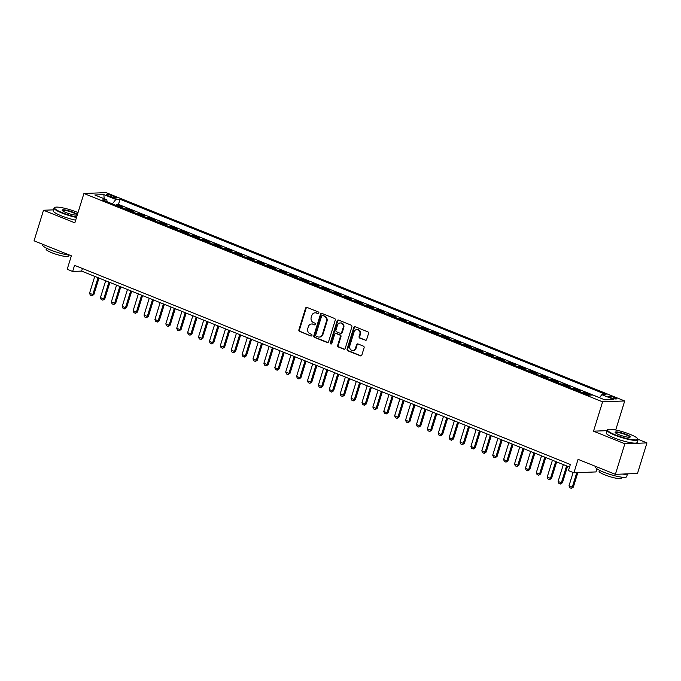 <?xml version="1.0" encoding="UTF-8"?>
<svg xmlns="http://www.w3.org/2000/svg" width="681" height="681" viewBox="0 0 681 681"><rect width="100%" height="100%" fill="white"/><g stroke="black" fill="none" stroke-linecap="round" stroke-linejoin="round"><path stroke-width="1.02" d="M318.878 313.124A0.894 0.792 -92.3 0 0 318.385 311.983L307.02 307.42A1.277 1.132 -92.3 0 0 305.582 308.187L298.899 329.791A1.277 1.132 -92.3 0 0 299.597 331.426L310.962 335.988A0.894 0.792 -92.3 0 0 311.481 334.303L310.008 333.716A4.077 3.626 -92.3 0 1 307.769 328.497L308.331 326.701A4.077 3.626 -92.3 0 1 311.592 323.994A4.077 3.626 -92.3 0 1 312.945 324.233L314.409 324.828A0.894 0.792 -92.3 0 0 315.422 324.284A0.894 0.792 -92.3 0 0 314.937 323.143L313.464 322.556A4.077 3.626 -92.3 0 1 311.226 317.337L311.787 315.533A4.077 3.626 -92.3 0 1 315.048 312.834A4.077 3.626 -92.3 0 1 316.401 313.073L317.865 313.66A0.894 0.792 -92.3 0 0 318.878 313.124M614.5 397.517A4.154 0.707 17.2 0 0 608.61 396.368A4.154 0.707 17.2 0 0 610.67 397.67A4.154 0.707 17.2 0 0 616.552 398.828A4.154 0.707 17.2 0 0 614.5 397.517M365.212 340.304A1.277 1.132 -92.3 0 0 366.65 339.53L368.532 333.469A1.277 1.132 -92.3 0 0 367.834 331.843L355.21 326.769A1.277 1.132 -92.3 0 0 353.771 327.544L347.08 349.149A1.277 1.132 -92.3 0 0 347.778 350.775L360.402 355.848A1.277 1.132 -92.3 0 0 361.841 355.073L364.105 347.753A1.277 1.132 -92.3 0 0 363.407 346.127L358.01 343.956A1.277 1.132 -92.3 0 0 356.563 344.722L355.439 348.357A3.414 3.03 -92.3 0 1 349.719 346.059L354.12 331.834A3.414 3.03 -92.3 0 1 359.849 334.133L359.108 336.508A1.277 1.132 -92.3 0 0 359.806 338.134L365.808 340.279A1.277 1.132 -92.3 0 0 365.927 340.321M53.484 209.859L43.516 210.25L34.05 240.819L71.369 255.809L67.206 269.259L72.654 271.455L74.544 265.335L570.346 464.493L568.448 470.605L573.904 472.801L596.003 471.924L596.965 468.817M606.899 430.656L593.517 431.184L624.852 443.765L615.386 474.342L578.067 459.343L573.904 472.801M593.517 431.184L602.608 401.833L83.925 193.489L106.032 192.612L624.707 400.964L602.608 401.833M43.516 210.25L74.842 222.832L83.925 193.489M335.265 320.113A1.277 1.132 -92.3 0 0 334.567 318.478L321.943 313.413A1.277 1.132 -92.3 0 0 320.504 314.179L313.813 335.784A1.277 1.132 -92.3 0 0 314.511 337.418L327.135 342.483A1.277 1.132 -92.3 0 0 328.574 341.717L335.265 320.113M338.576 320.087L351.2 325.16A1.277 1.132 -92.3 0 1 351.898 326.786L345.207 348.4A1.277 1.132 -92.3 0 1 343.769 349.166L338.363 346.995A1.277 1.132 -92.3 0 1 337.665 345.369L340.381 336.601A1.277 1.132 -92.3 0 0 339.683 334.975L336.099 333.537A1.277 1.132 -92.3 0 0 334.66 334.303L331.834 343.428A0.894 0.792 -92.3 0 1 330.336 342.824L337.138 320.862A1.277 1.132 -92.3 0 1 338.576 320.087M624.852 443.765L646.95 442.897L637.484 473.465L615.386 474.342M590.938 395.082L585.005 392.699L584.724 393.627M582.681 392.801A5.193 2.222 -68.1 0 1 582.825 392.784L578.467 391.039L580.646 390.954L574.109 388.323L573.828 389.243M571.776 388.425A5.193 2.222 -68.1 0 1 571.929 388.408L567.571 386.655L569.75 386.57L563.213 383.948L562.932 384.867M560.88 384.05A5.193 2.222 -68.1 0 1 561.033 384.033L556.675 382.279L558.854 382.194L552.317 379.572L552.036 380.492M549.984 379.675A5.193 2.222 -68.1 0 1 550.137 379.657L545.779 377.904L547.958 377.819L541.421 375.188L541.131 376.116M539.088 375.291A5.193 2.222 -68.1 0 1 539.241 375.282L534.883 373.529L537.062 373.443L530.525 370.813L530.235 371.741M528.192 370.915A5.193 2.222 -68.1 0 1 528.345 370.898L523.987 369.153L526.166 369.068L519.629 366.438L519.339 367.357M517.296 366.54A5.193 2.222 -68.1 0 1 517.449 366.523L513.091 364.778L515.27 364.684L508.733 362.062L508.443 362.982M506.4 362.164A5.193 2.222 -68.1 0 1 506.553 362.147L502.195 360.394L504.374 360.309L497.837 357.687L497.547 358.606M495.504 357.789A5.193 2.222 -68.1 0 1 495.657 357.772L491.299 356.018L493.478 355.933L486.941 353.311L486.651 354.231M484.608 353.405A5.193 2.222 -68.1 0 1 484.753 353.396L480.394 351.643L482.582 351.558L476.045 348.927L475.755 349.855M473.712 349.03A5.193 2.222 -68.1 0 1 473.857 349.012L469.498 347.267L471.686 347.182L465.14 344.552L464.859 345.471M462.816 344.654A5.193 2.222 -68.1 0 1 462.961 344.637L458.602 342.892L460.782 342.798L454.244 340.177L453.963 341.096M451.92 340.279A5.193 2.222 -68.1 0 1 452.065 340.262L447.706 338.508L449.886 338.423L443.348 335.801L443.067 336.72M441.024 335.903A5.193 2.222 -68.1 0 1 441.169 335.886L436.81 334.133L438.99 334.048L432.452 331.426L432.171 332.345M430.12 331.519A5.193 2.222 -68.1 0 1 430.273 331.511L425.914 329.757L428.094 329.672L421.556 327.042L421.275 327.97M419.224 327.144A5.193 2.222 -68.1 0 1 419.377 327.127L415.018 325.382L417.198 325.297L410.66 322.666L410.379 323.594M408.328 322.768A5.193 2.222 -68.1 0 1 408.481 322.751L404.122 321.006L406.302 320.913L399.764 318.291L399.475 319.21M397.432 318.393A5.193 2.222 -68.1 0 1 397.585 318.376L393.226 316.622L395.406 316.537L388.868 313.915L388.579 314.835M386.536 314.018A5.193 2.222 -68.1 0 1 386.689 314.001L382.33 312.247L384.51 312.162L377.972 309.54L377.683 310.459M375.64 309.634A5.193 2.222 -68.1 0 1 375.793 309.625L371.434 307.872L373.614 307.786L367.076 305.156L366.787 306.084M364.744 305.258A5.193 2.222 -68.1 0 1 364.897 305.241L360.538 303.496L362.718 303.411L356.18 300.781L355.891 301.709M353.848 300.883A5.193 2.222 -68.1 0 1 354.001 300.866L349.642 299.121L351.822 299.027L345.284 296.405L344.995 297.325M342.952 296.507A5.193 2.222 -68.1 0 1 343.105 296.49L338.738 294.737L340.926 294.652L334.388 292.03L334.099 292.949M332.056 292.132A5.193 2.222 -68.1 0 1 332.2 292.115L327.842 290.361L330.03 290.276L323.492 287.654L323.203 288.574M321.16 287.748A5.193 2.222 -68.1 0 1 321.304 287.74L316.946 285.986L319.125 285.901L312.588 283.27L312.307 284.198M310.264 283.373A5.193 2.222 -68.1 0 1 310.408 283.356L306.05 281.611L308.229 281.525L301.692 278.895L301.411 279.823M299.368 278.997A5.193 2.222 -68.1 0 1 299.512 278.98L295.154 277.235L297.333 277.141L290.796 274.52L290.515 275.439M288.472 274.622A5.193 2.222 -68.1 0 1 288.616 274.605L284.258 272.851L286.437 272.766L279.9 270.144L279.619 271.064M277.567 270.246A5.193 2.222 -68.1 0 1 277.72 270.229L273.362 268.476L275.541 268.391L269.004 265.769L268.723 266.688M266.671 265.862A5.193 2.222 -68.1 0 1 266.824 265.854L262.466 264.1L264.645 264.015L258.108 261.385L257.827 262.313M255.775 261.487A5.193 2.222 -68.1 0 1 255.928 261.47L251.57 259.725L253.749 259.64L247.212 257.009L246.922 257.937M244.879 257.112A5.193 2.222 -68.1 0 1 245.032 257.095L240.674 255.349L242.853 255.264L236.316 252.634L236.026 253.553M233.983 252.736A5.193 2.222 -68.1 0 1 234.136 252.719L229.778 250.966L231.957 250.88L225.42 248.259L225.13 249.178M223.087 248.361A5.193 2.222 -68.1 0 1 223.24 248.344L218.882 246.59L221.061 246.505L214.524 243.883L214.234 244.802M212.191 243.977A5.193 2.222 -68.1 0 1 212.344 243.968L207.986 242.215L210.165 242.13L203.628 239.499L203.338 240.427M201.295 239.601A5.193 2.222 -68.1 0 1 201.448 239.593L197.09 237.839L199.269 237.754L192.732 235.124L192.442 236.052M190.399 235.226A5.193 2.222 -68.1 0 1 190.552 235.209L186.185 233.464L188.373 233.379L181.836 230.748L181.546 231.668M179.503 230.85A5.193 2.222 -68.1 0 1 179.648 230.833L175.289 229.08L177.477 228.995L170.931 226.373L170.65 227.292M168.607 226.475A5.193 2.222 -68.1 0 1 168.752 226.458L164.393 224.704L166.573 224.619L160.035 221.997L159.754 222.917M157.711 222.1A5.193 2.222 -68.1 0 1 157.856 222.083L153.497 220.329L155.677 220.244L149.139 217.614L148.858 218.541M146.815 217.716A5.193 2.222 -68.1 0 1 146.96 217.707L142.601 215.954L144.781 215.868L138.243 213.238L137.962 214.166M135.919 213.34A5.193 2.222 -68.1 0 1 136.064 213.323L131.705 211.578L133.885 211.493L127.347 208.863L125.168 208.948A5.193 2.222 111.9 0 0 125.015 208.965M127.066 209.782L127.347 208.863M108.288 195.839L110.688 196.8A4.026 0.681 17.2 0 0 116.383 197.924A4.026 0.681 17.2 0 0 114.391 196.656L111.99 195.694A4.026 0.681 17.2 0 0 106.296 194.579A4.026 0.681 17.2 0 0 108.288 195.839M599.467 397.704L601.851 394.657L606.03 394.486L120.043 199.269L115.864 199.439L112.374 203.883M601.851 394.657L613.836 399.466L604.754 399.824L592.768 395.014L588.588 395.176L102.601 199.959L106.781 199.797L94.795 194.979L103.878 194.621L115.864 199.439M599.51 397.644L118.451 204.411L116.451 204.487L122.989 207.109L120.809 207.194A5.193 2.222 111.9 0 0 120.656 207.211M136.064 213.323L138.243 213.238M146.96 217.707L149.139 217.614M157.856 222.083L160.035 221.997M168.752 226.458L170.931 226.373M179.648 230.833L181.836 230.748M190.552 235.209L192.732 235.124M201.448 239.593L203.628 239.499M212.344 243.968L214.524 243.883M223.24 248.344L225.42 248.259M234.136 252.719L236.316 252.634M245.032 257.095L247.212 257.009M255.928 261.47L258.108 261.385M266.824 265.854L269.004 265.769M277.72 270.229L279.9 270.144M288.616 274.605L290.796 274.52M299.512 278.98L301.692 278.895M310.408 283.356L312.588 283.27M321.304 287.74L323.492 287.654M332.2 292.115L334.388 292.03M343.105 296.49L345.284 296.405M354.001 300.866L356.18 300.781M364.897 305.241L367.076 305.156M375.793 309.625L377.972 309.54M386.689 314.001L388.868 313.915M397.585 318.376L399.764 318.291M408.481 322.751L410.66 322.666M419.377 327.127L421.556 327.042M430.273 331.511L432.452 331.426M441.169 335.886L443.348 335.801M452.065 340.262L454.244 340.177M462.961 344.637L465.14 344.552M473.857 349.012L476.045 348.927M484.753 353.396L486.941 353.311M495.657 357.772L497.837 357.687M506.553 362.147L508.733 362.062M517.449 366.523L519.629 366.438M528.345 370.898L530.525 370.813M539.241 375.282L541.421 375.188M550.137 379.657L552.317 379.572M561.033 384.033L563.213 383.948M571.929 388.408L574.109 388.323M582.825 392.784L585.005 392.699M615.718 429.992L624.707 400.964M646.95 442.897L638.029 439.313M72.654 271.455L81.618 271.098L569.537 467.089M82.418 268.501L81.618 271.098M116.17 205.407L116.451 204.487M118.451 204.411L120.043 199.269M107.147 201.789L106.781 199.797M104.15 198.741L103.878 194.621M317.865 313.66L316.997 313.047A4.077 3.626 -92.3 0 0 315.644 312.809L315.048 312.834M311.592 323.994L312.187 323.977A4.077 3.626 -92.3 0 1 313.541 324.207L314.409 324.828M306.901 307.378A1.277 1.132 -92.3 0 0 306.178 308.161L299.495 329.766A1.277 1.132 -92.3 0 0 300.193 331.4L310.962 335.988M321.824 313.371A1.277 1.132 -92.3 0 0 321.1 314.154L314.409 335.759A1.277 1.132 -92.3 0 0 315.107 337.393L327.731 342.458A1.277 1.132 -92.3 0 0 327.85 342.5M322.598 315.567A0.894 0.792 -92.3 0 0 321.594 316.103L315.72 335.069A0.894 0.792 -92.3 0 0 316.214 336.21L317.763 336.831A4.077 3.626 -92.3 0 0 319.108 337.069A4.077 3.626 -92.3 0 0 322.377 334.362L326.386 321.398A4.077 3.626 -92.3 0 0 324.156 316.188L323.203 315.541A0.894 0.792 -92.3 0 0 322.905 315.49L322.309 315.507M319.108 337.069L319.712 337.044A4.077 3.626 -92.3 0 0 322.973 334.345L322.377 334.362M323.203 315.541L324.752 316.163A4.077 3.626 -92.3 0 1 326.982 321.381L322.973 334.345M335.673 333.46L336.278 333.435A1.277 1.132 -92.3 0 1 336.695 333.511L340.279 334.95A1.277 1.132 -92.3 0 1 340.977 336.584L338.261 345.344A1.277 1.132 -92.3 0 0 338.959 346.969L344.365 349.14A1.277 1.132 -92.3 0 0 344.484 349.183M338.457 320.053A1.277 1.132 -92.3 0 0 337.733 320.836L330.932 342.807A0.894 0.792 -92.3 0 0 331.417 343.939M343.198 327.51A3.414 3.03 -92.3 0 0 337.47 325.212L335.92 330.225A1.277 1.132 -92.3 0 0 336.618 331.851L340.202 333.298A1.277 1.132 -92.3 0 0 341.641 332.524L343.198 327.51L343.794 327.493A3.414 3.03 -92.3 0 0 340.798 322.93L340.202 322.956M340.628 333.367L341.224 333.341A1.277 1.132 -92.3 0 0 342.237 332.498L341.641 332.524M343.794 327.493L342.237 332.498M356.853 329.578L357.448 329.553A3.414 3.03 -92.3 0 1 360.445 334.107L359.704 336.482A1.277 1.132 -92.3 0 0 360.402 338.108L365.808 340.279M352.715 350.613L353.311 350.596A3.414 3.03 -92.3 0 0 356.035 348.331L355.439 348.357M357.883 343.914A1.277 1.132 -92.3 0 0 357.159 344.705L356.035 348.331M355.09 326.735A1.277 1.132 -92.3 0 0 354.367 327.518L347.676 349.123A1.277 1.132 -92.3 0 0 348.374 350.758L360.998 355.822A1.277 1.132 -92.3 0 0 361.117 355.865M94.77 276.384L89.552 293.239L92.82 294.55L98.038 277.695M93.893 294.507L91.952 295.792L92.82 294.55L93.893 294.507L98.983 278.069M91.952 295.792L90.318 295.137L89.552 293.239M78.009 212.591A15.85 2.698 17.2 0 0 76.962 212.157A15.85 2.698 17.2 0 0 54.906 207.382A15.85 2.698 17.2 0 0 62.388 212.736A15.85 2.698 17.2 0 0 76.638 217.035M76.502 217.477A16.242 2.767 -162.8 0 1 62.099 213.11A16.242 2.767 -162.8 0 1 54.054 208.011A16.242 2.767 -162.8 0 1 54.429 207.628L54.906 207.382M73.318 212.302A7.925 1.345 -162.8 0 1 77.064 214.975A7.925 1.345 -162.8 0 1 66.031 212.591A7.925 1.345 -162.8 0 1 62.15 210.361A7.925 1.345 -162.8 0 1 65.427 210.003A7.925 1.345 -162.8 0 1 73.318 212.302M76.749 215.077A7.534 1.285 17.2 0 0 76.757 215.043A7.534 1.285 17.2 0 0 73.029 212.676A7.534 1.285 17.2 0 0 62.363 210.582A7.534 1.285 17.2 0 0 62.354 210.616M69.692 255.137A16.242 2.767 -162.8 0 1 50.666 250.038A16.242 2.767 -162.8 0 1 42.622 244.939L42.809 244.334M68.73 255.035L68.432 256.013A11.688 1.992 -162.8 0 1 51.884 252.77A11.688 1.992 -162.8 0 1 46.095 249.101L46.393 248.114M75.668 220.167A16.242 2.767 -162.8 0 1 61.264 215.8A16.242 2.767 -162.8 0 1 53.22 210.701L54.054 208.011M629.968 434.299A15.85 2.698 17.2 0 0 607.903 429.524A15.85 2.698 17.2 0 0 615.394 434.87A15.85 2.698 17.2 0 0 631.176 439.466A15.85 2.698 17.2 0 0 637.731 438.751A15.85 2.698 17.2 0 0 629.968 434.299M637.731 438.751L637.986 439.228A16.242 2.767 -162.8 0 1 638.08 439.756A16.242 2.767 -162.8 0 1 615.096 435.244A16.242 2.767 -162.8 0 1 607.052 430.145A16.242 2.767 -162.8 0 1 607.426 429.762L607.903 429.524M626.324 434.444A7.925 1.345 -162.8 0 1 630.07 437.117A7.925 1.345 -162.8 0 1 619.038 434.725A7.925 1.345 -162.8 0 1 615.156 432.495A7.925 1.345 -162.8 0 1 618.433 432.146A7.925 1.345 -162.8 0 1 626.324 434.444M629.755 437.211A7.534 1.285 17.2 0 0 629.763 437.176A7.534 1.285 17.2 0 0 626.035 434.81A7.534 1.285 17.2 0 0 615.369 432.724A7.534 1.285 17.2 0 0 615.36 432.758M627.516 473.857L626.648 476.683A16.242 2.767 -162.8 0 1 603.664 472.171A16.242 2.767 -162.8 0 1 595.62 467.081L595.807 466.476M621.736 477.168L621.43 478.147A11.688 1.992 -162.8 0 1 604.89 474.904A11.688 1.992 -162.8 0 1 599.093 471.235L599.399 470.256M638.08 439.756L637.246 442.446A16.242 2.767 -162.8 0 1 614.271 437.934A16.242 2.767 -162.8 0 1 606.218 432.844L607.052 430.145M627.439 473.865A16.242 2.767 -162.8 0 1 622.323 474.061M105.666 280.759L100.447 297.614L103.716 298.925L108.934 282.07M104.789 298.882L102.848 300.168L103.716 298.925L104.789 298.882L109.879 282.453M102.848 300.168L101.214 299.512L100.447 297.614M116.562 285.135L111.344 301.989L114.612 303.309L119.83 286.446M115.685 303.266L113.753 304.552L114.612 303.309L115.685 303.266L120.775 286.829M113.753 304.552L112.118 303.888L111.344 301.989M127.458 289.51L122.239 306.365L125.508 307.684L130.726 290.821M126.581 307.642L124.649 308.927L125.508 307.684L126.581 307.642L131.671 291.204M124.649 308.927L123.014 308.272L122.239 306.365M138.354 293.886L133.136 310.749L136.404 312.06L141.622 295.205M137.477 312.017L135.545 313.303L136.404 312.06L137.477 312.017L142.567 295.58M135.545 313.303L133.91 312.647L133.136 310.749M149.25 298.269L144.031 315.124L147.3 316.435L152.518 299.58M148.373 316.393L146.441 317.678L147.3 316.435L148.373 316.393L153.463 299.955M146.441 317.678L144.806 317.023L144.031 315.124M160.146 302.645L154.927 319.5L158.196 320.811L163.414 303.956M159.269 320.768L157.337 322.053L158.196 320.811L159.269 320.768L164.359 304.339M157.337 322.053L155.702 321.398L154.927 319.5M171.042 307.02L165.823 323.875L169.092 325.186L174.31 308.331M170.165 325.152L168.233 326.437L169.092 325.186L170.165 325.152L175.255 308.714M168.233 326.437L166.598 325.773L165.823 323.875M181.938 311.396L176.719 328.251L179.988 329.57L185.206 312.707M181.069 329.527L179.129 330.813L179.988 329.57L181.069 329.527L186.151 313.09M179.129 330.813L177.494 330.157L176.719 328.251M192.834 315.771L187.615 332.634L190.884 333.945L196.102 317.091M191.965 333.903L190.025 335.188L190.884 333.945L191.965 333.903L197.047 317.465M190.025 335.188L188.39 334.533L187.615 332.634M203.73 320.155L198.511 337.01L201.78 338.321L206.998 321.466M202.861 338.278L200.921 339.564L201.78 338.321L202.861 338.278L207.943 321.841M200.921 339.564L199.286 338.908L198.511 337.01M214.626 324.531L209.407 341.385L212.676 342.696L217.894 325.841M213.757 342.654L211.817 343.939L212.676 342.696L213.757 342.654L218.839 326.225M211.817 343.939L210.182 343.284L209.407 341.385M225.522 328.906L220.303 345.761L223.572 347.072L228.79 330.217M224.653 347.029L222.713 348.323L223.572 347.072L224.653 347.029L229.735 330.6M222.713 348.323L221.078 347.659L220.303 345.761M236.426 333.281L231.208 350.136L234.477 351.456L239.695 334.592M235.549 351.413L233.609 352.698L234.477 351.456L235.549 351.413L240.64 334.975M233.609 352.698L231.974 352.043L231.208 350.136M247.322 337.657L242.104 354.52L245.373 355.831L250.591 338.976M246.445 355.788L244.505 357.074L245.373 355.831L246.445 355.788L251.536 339.351M244.505 357.074L242.87 356.418L242.104 354.52M258.218 342.041L253 358.896L256.269 360.206L261.487 343.352M257.341 360.164L255.409 361.449L256.269 360.206L257.341 360.164L262.432 343.726M255.409 361.449L253.775 360.794L253 358.896M269.114 346.416L263.896 363.271L267.165 364.582L272.383 347.727M268.237 364.539L266.305 365.825L267.165 364.582L268.237 364.539L273.328 348.11M266.305 365.825L264.671 365.169L263.896 363.271M280.01 350.792L274.792 367.646L278.061 368.957L283.279 352.103M279.133 368.915L277.201 370.209L278.061 368.957L279.133 368.915L284.224 352.486M277.201 370.209L275.567 369.545L274.792 367.646M290.906 355.167L285.688 372.022L288.957 373.341L294.175 356.478M290.029 373.299L288.097 374.584L288.957 373.341L290.029 373.299L295.12 356.861M288.097 374.584L286.463 373.929L285.688 372.022M301.802 359.542L296.584 376.406L299.853 377.717L305.071 360.862M300.925 377.674L298.993 378.959L299.853 377.717L300.925 377.674L306.016 361.236M298.993 378.959L297.359 378.304L296.584 376.406M312.698 363.926L307.48 380.781L310.749 382.092L315.967 365.237M311.821 382.05L309.889 383.335L310.749 382.092L311.821 382.05L316.912 365.612M309.889 383.335L308.255 382.679L307.48 380.781M323.594 368.302L318.376 385.157L321.645 386.467L326.863 369.613M322.717 386.425L320.785 387.71L321.645 386.467L322.717 386.425L327.808 369.996M320.785 387.71L319.151 387.055L318.376 385.157M334.49 372.677L329.272 389.532L332.541 390.843L337.759 373.988M333.622 390.8L331.681 392.094L332.541 390.843L333.622 390.8L338.704 374.371M331.681 392.094L330.047 391.43L329.272 389.532M345.386 377.053L340.168 393.907L343.437 395.227L348.655 378.364M344.518 395.184L342.577 396.47L343.437 395.227L344.518 395.184L349.6 378.747M342.577 396.47L340.943 395.814L340.168 393.907M356.282 381.428L351.064 398.291L354.333 399.602L359.551 382.748M355.414 399.56L353.473 400.845L354.333 399.602L355.414 399.56L360.496 383.122M353.473 400.845L351.839 400.19L351.064 398.291M367.178 385.812L361.96 402.667L365.229 403.978L370.447 387.123M366.31 403.935L364.369 405.221L365.229 403.978L366.31 403.935L371.392 387.498M364.369 405.221L362.735 404.565L361.96 402.667M378.074 390.187L372.856 407.042L376.133 408.353L381.351 391.498M377.206 408.311L375.265 409.596L376.133 408.353L377.206 408.311L382.288 391.881M375.265 409.596L373.631 408.94L372.856 407.042M388.979 394.563L383.761 411.418L387.029 412.729L392.247 395.874M388.102 412.686L386.161 413.98L387.029 412.729L388.102 412.686L393.192 396.257M386.161 413.98L384.527 413.316L383.761 411.418M399.875 398.938L394.657 415.793L397.925 417.112L403.143 400.249M398.998 417.07L397.057 418.355L397.925 417.112L398.998 417.07L404.088 400.632M397.057 418.355L395.423 417.7L394.657 415.793M410.771 403.314L405.553 420.177L408.821 421.488L414.039 404.633M409.894 421.445L407.962 422.731L408.821 421.488L409.894 421.445L414.984 405.008M407.962 422.731L406.327 422.075L405.553 420.177M421.667 407.689L416.449 424.552L419.717 425.863L424.935 409.009M420.79 425.821L418.858 427.106L419.717 425.863L420.79 425.821L425.88 409.383M418.858 427.106L417.223 426.451L416.449 424.552M432.563 412.073L427.345 428.928L430.613 430.239L435.831 413.384M431.686 430.196L429.754 431.482L430.613 430.239L431.686 430.196L436.776 413.767M429.754 431.482L428.119 430.826L427.345 428.928M443.459 416.449L438.241 433.303L441.509 434.614L446.727 417.759M442.582 434.572L440.65 435.857L441.509 434.614L442.582 434.572L447.672 418.143M440.65 435.857L439.015 435.202L438.241 433.303M454.355 420.824L449.137 437.679L452.405 438.998L457.623 422.135M453.478 438.956L451.546 440.241L452.405 438.998L453.478 438.956L458.568 422.518M451.546 440.241L449.911 439.585L449.137 437.679M465.251 425.199L460.033 442.063L463.301 443.374L468.519 426.519M464.374 443.331L462.442 444.616L463.301 443.374L464.374 443.331L469.464 426.893M462.442 444.616L460.807 443.961L460.033 442.063M476.147 429.575L470.929 446.438L474.197 447.749L479.415 430.894M475.27 447.706L473.338 448.992L474.197 447.749L475.27 447.706L480.36 431.269M473.338 448.992L471.703 448.336L470.929 446.438M487.043 433.959L481.825 450.813L485.093 452.124L490.311 435.27M486.174 452.082L484.234 453.367L485.093 452.124L486.174 452.082L491.256 435.644M484.234 453.367L482.599 452.712L481.825 450.813M497.939 438.334L492.721 455.189L495.989 456.5L501.207 439.645M497.07 456.457L495.13 457.743L495.989 456.5L497.07 456.457L502.152 440.028M495.13 457.743L493.495 457.087L492.721 455.189M508.835 442.71L503.617 459.564L506.885 460.884L512.103 444.021M507.966 460.841L506.026 462.127L506.885 460.884L507.966 460.841L513.048 444.404M506.026 462.127L504.391 461.471L503.617 459.564M519.731 447.085L514.513 463.948L517.781 465.259L522.999 448.404M518.862 465.217L516.922 466.502L517.781 465.259L518.862 465.217L523.944 448.779M516.922 466.502L515.287 465.847L514.513 463.948M530.635 451.46L525.417 468.324L528.686 469.635L533.904 452.78M529.758 469.592L527.818 470.877L528.686 469.635L529.758 469.592L534.84 453.154M527.818 470.877L526.183 470.222L525.417 468.324M541.531 455.844L536.313 472.699L539.582 474.01L544.8 457.155M540.654 473.967L538.714 475.253L539.582 474.01L540.654 473.967L545.745 457.53M538.714 475.253L537.079 474.597L536.313 472.699M552.427 460.22L547.209 477.075L550.478 478.385L555.696 461.531M551.55 478.343L549.61 479.628L550.478 478.385L551.55 478.343L556.641 461.914M549.61 479.628L547.975 478.973L547.209 477.075M563.323 464.595L558.105 481.45L561.374 482.769L566.592 465.906M562.446 482.727L560.514 484.012L561.374 482.769L562.446 482.727L567.537 466.289M560.514 484.012L558.88 483.357L558.105 481.45M573.13 472.486L569.001 485.825L572.27 487.145L576.747 472.682M573.342 487.102L571.41 488.388L572.27 487.145L573.342 487.102L577.82 472.64M571.41 488.388L569.776 487.732L569.001 485.825M125.168 208.948L120.809 207.194M111.548 197.124L111.99 195.694M114.025 197.839L114.391 196.656M316.997 313.047L316.401 313.073M313.541 324.207L312.945 324.233M300.193 331.4L299.597 331.426M299.495 329.766L298.899 329.791M306.178 308.161L305.582 308.187M327.731 342.458L327.135 342.483M315.107 337.393L314.511 337.418M314.409 335.759L313.813 335.784M321.1 314.154L320.504 314.179M326.982 321.381L326.386 321.398M324.752 316.163L324.156 316.188M344.365 349.14L343.769 349.166M338.959 346.969L338.363 346.995M338.261 345.344L337.665 345.369M340.977 336.584L340.381 336.601M340.279 334.95L339.683 334.975M336.695 333.511L336.099 333.537M330.932 342.807L330.336 342.824M337.733 320.836L337.138 320.862M360.402 338.108L359.806 338.134M359.704 336.482L359.108 336.508M360.445 334.107L359.849 334.133M357.159 344.705L356.563 344.722M360.998 355.822L360.402 355.848M348.374 350.758L347.778 350.775M347.676 349.123L347.08 349.149M354.367 327.518L353.771 327.544"/></g></svg>
